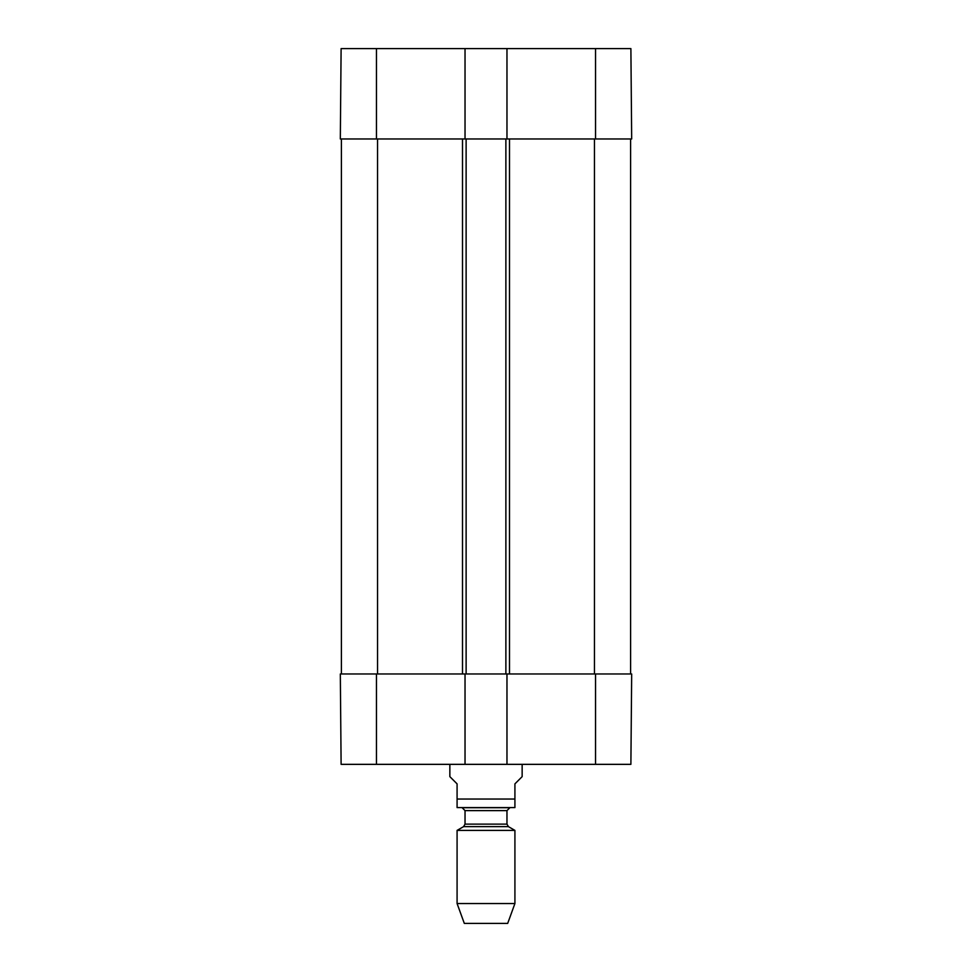 <?xml version="1.0" encoding="UTF-8"?>
<svg xmlns="http://www.w3.org/2000/svg" width="972" height="972" viewBox="0 0 972 972"><rect width="100%" height="100%" fill="white"/><g stroke="black" fill="none" stroke-linecap="round" stroke-linejoin="round"><path stroke-width="1.46" d="M465.029 48.6L506.971 48.6L506.971 138.972L465.029 138.972L465.029 48.6L341.111 48.6L340.322 138.972L465.029 138.972M341.403 673.973L341.403 138.972M466.123 673.973L506.971 673.973L506.971 764.344L465.029 764.344L465.029 673.973L466.123 673.973L466.123 138.972M505.877 673.973L505.877 138.972M630.597 673.973L630.597 138.972M449.854 764.344L449.854 776.64L457.083 783.869L457.083 807.598L457.083 799.045L514.917 799.045L514.917 807.598L514.917 783.869L522.146 776.64L522.146 764.344M514.917 807.598L457.083 807.598M457.083 903.535L464.312 923.4L507.688 923.4L514.917 903.535L514.917 830.392L457.083 830.392L457.083 903.535L514.917 903.535M465.029 810.612L506.971 810.612L509.863 807.72L462.137 807.72L465.029 810.612L465.029 824.135L463.583 826.637L457.083 830.392M465.029 673.973L340.322 673.973L341.111 764.344L465.029 764.344M506.971 764.344L630.889 764.344L631.678 673.973L506.971 673.973M506.971 138.972L631.678 138.972L630.889 48.6L506.971 48.6M377.549 673.973L377.549 138.972M462.502 673.973L462.502 138.972M509.498 673.973L509.498 138.972M594.451 673.973L594.451 138.972M463.583 826.637L508.417 826.637L514.917 830.392M465.029 824.135L506.971 824.135L508.417 826.637M376.468 673.973L376.468 764.344M595.532 673.973L595.532 764.344M595.532 138.972L595.532 48.6M376.468 138.972L376.468 48.6M506.971 824.135L506.971 810.612"/></g></svg>
